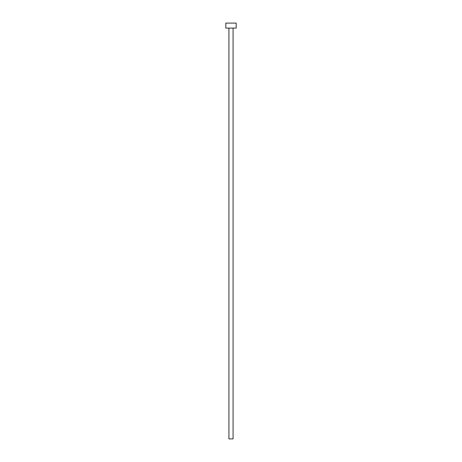 <?xml version="1.0" encoding="UTF-8"?>
<svg xmlns="http://www.w3.org/2000/svg" width="462" height="462" viewBox="0 0 462 462"><rect width="100%" height="100%" fill="white"/><g stroke="black" fill="none" stroke-linecap="round" stroke-linejoin="round"><path stroke-width="0.69" d="M228.921 28.09L228.921 438.9L233.079 438.9L233.079 28.09L233.079 438.9L228.921 438.9L228.921 28.09M225.803 23.1L225.803 28.09L236.198 28.09L236.198 23.1L225.803 23.1L225.803 28.09L236.198 28.09L236.198 23.1L225.803 23.1"/></g></svg>
